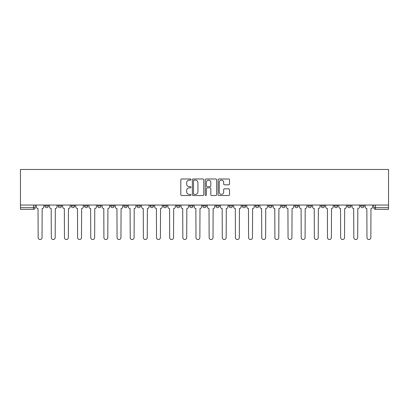 <?xml version="1.0" encoding="UTF-8"?>
<svg xmlns="http://www.w3.org/2000/svg" width="409" height="409" viewBox="0 0 409 409"><rect width="100%" height="100%" fill="white"/><g stroke="black" fill="none" stroke-linecap="round" stroke-linejoin="round"><path stroke-width="0.61" d="M191.013 179.561A0.578 0.578 0 0 0 190.43 178.984L181.637 178.984A0.828 0.828 0 0 0 180.809 179.812L180.809 194.704A0.828 0.828 0 0 0 181.637 195.533L190.43 195.533A0.578 0.578 0 0 0 191.013 194.955A0.578 0.578 0 0 0 190.43 194.377L189.295 194.377A2.648 2.648 0 0 1 186.647 191.729L186.647 190.487A2.648 2.648 0 0 1 189.295 187.838L190.43 187.838A0.578 0.578 0 0 0 191.013 187.261A0.578 0.578 0 0 0 190.43 186.678L189.295 186.678A2.648 2.648 0 0 1 186.647 184.03L186.647 182.787A2.648 2.648 0 0 1 189.295 180.139L190.43 180.139A0.578 0.578 0 0 0 191.013 179.561M360.641 205.047L360.641 205.978L364.015 205.978A1.687 1.687 0 0 1 362.328 207.66A1.687 1.687 0 0 1 360.641 205.978L360.641 205.047M308.033 205.978L308.033 205.047L308.033 205.978A1.687 1.687 0 0 0 309.72 207.66A1.687 1.687 0 0 1 308.033 205.978L311.407 205.978A1.687 1.687 0 0 1 309.72 207.66A1.687 1.687 0 0 0 311.407 205.978L311.407 205.047L311.407 205.978M189.664 205.047L189.664 205.978L193.033 205.978A1.687 1.687 0 0 1 191.346 207.66A1.687 1.687 0 0 1 189.664 205.978L189.664 205.047M150.205 205.047L150.205 205.978L153.574 205.978A1.687 1.687 0 0 1 151.892 207.66A1.687 1.687 0 0 1 150.205 205.978L150.205 205.047M123.901 205.047L123.901 205.978L127.271 205.978A1.687 1.687 0 0 1 125.583 207.66A1.687 1.687 0 0 1 123.901 205.978L123.901 205.047M110.747 205.047L110.747 205.978L114.121 205.978A1.687 1.687 0 0 1 112.434 207.66A1.687 1.687 0 0 1 110.747 205.978L110.747 205.047M84.443 205.047L84.443 205.978L87.812 205.978A1.687 1.687 0 0 1 86.13 207.66A1.687 1.687 0 0 1 84.443 205.978L84.443 205.047M228.687 184.817A0.828 0.828 0 0 0 229.515 183.989L229.515 179.812A0.828 0.828 0 0 0 228.687 178.984L218.922 178.984A0.828 0.828 0 0 0 218.094 179.812L218.094 194.704A0.828 0.828 0 0 0 218.922 195.533L228.687 195.533A0.828 0.828 0 0 0 229.515 194.704L229.515 189.658A0.828 0.828 0 0 0 228.687 188.83L224.505 188.83A0.828 0.828 0 0 0 223.677 189.658L223.677 192.164A2.214 2.214 0 0 1 221.463 194.377A2.214 2.214 0 0 1 219.25 192.164L219.25 182.353A2.214 2.214 0 0 1 221.463 180.139A2.214 2.214 0 0 1 223.677 182.353L223.677 183.989A0.828 0.828 0 0 0 224.505 184.817L228.687 184.817M388.55 205.047L20.45 205.047L20.45 169.469L388.55 169.469L388.55 209.347L375.482 209.347A1.687 1.687 0 0 1 373.795 207.66L388.55 207.66M203.774 179.812A0.828 0.828 0 0 0 202.946 178.984L193.181 178.984A0.828 0.828 0 0 0 192.358 179.812L192.358 194.704A0.828 0.828 0 0 0 193.181 195.533L202.946 195.533A0.828 0.828 0 0 0 203.774 194.704L203.774 179.812M206.054 178.984L215.819 178.984A0.828 0.828 0 0 1 216.642 179.812L216.642 194.704A0.828 0.828 0 0 1 215.819 195.533L211.637 195.533A0.828 0.828 0 0 1 210.809 194.704L210.809 188.667A0.828 0.828 0 0 0 209.981 187.838L207.21 187.838A0.828 0.828 0 0 0 206.381 188.667L206.381 194.955A0.578 0.578 0 0 1 205.804 195.533A0.578 0.578 0 0 1 205.226 194.955L205.226 179.812A0.828 0.828 0 0 1 206.054 178.984M373.795 205.047L373.795 207.66L373.795 205.047M35.205 205.047L35.205 207.66L35.205 205.047M33.518 205.047L33.518 209.347L20.45 209.347L20.45 207.66L35.205 207.66A1.687 1.687 0 0 1 33.518 209.347A1.687 1.687 0 0 0 35.205 207.66M20.45 205.047L20.45 207.66M364.015 205.047L364.015 205.978L364.015 205.047M347.492 205.047L347.492 205.978L350.861 205.978L350.861 205.047L350.861 205.978A1.687 1.687 0 0 1 349.179 207.66A1.687 1.687 0 0 1 347.492 205.978A1.687 1.687 0 0 0 349.179 207.66M337.711 205.047L337.711 205.978A1.687 1.687 0 0 1 336.024 207.66A1.687 1.687 0 0 1 334.337 205.978L337.711 205.978M334.337 205.047L334.337 205.978M321.188 205.047L321.188 205.978L324.557 205.978L324.557 205.047L324.557 205.978A1.687 1.687 0 0 1 322.87 207.66A1.687 1.687 0 0 1 321.188 205.978A1.687 1.687 0 0 0 322.87 207.66M294.879 205.047L294.879 205.978L298.253 205.978L298.253 205.047L298.253 205.978A1.687 1.687 0 0 1 296.566 207.66A1.687 1.687 0 0 1 294.879 205.978A1.687 1.687 0 0 0 296.566 207.66M285.099 205.978L285.099 205.047L285.099 205.978A1.687 1.687 0 0 1 283.417 207.66A1.687 1.687 0 0 1 281.729 205.978L285.099 205.978A1.687 1.687 0 0 1 283.417 207.66M281.729 205.047L281.729 205.978M271.949 205.047L271.949 205.978A1.687 1.687 0 0 1 270.262 207.66A1.687 1.687 0 0 1 268.575 205.978L271.949 205.978A1.687 1.687 0 0 1 270.262 207.66M268.575 205.047L268.575 205.978M258.795 205.047L258.795 205.978A1.687 1.687 0 0 1 257.108 207.66A1.687 1.687 0 0 1 255.426 205.978L258.795 205.978M255.426 205.047L255.426 205.978M245.645 205.047L245.645 205.978A1.687 1.687 0 0 1 243.958 207.66A1.687 1.687 0 0 1 242.271 205.978L245.645 205.978M242.271 205.047L242.271 205.978M232.491 205.047L232.491 205.978A1.687 1.687 0 0 1 230.804 207.66A1.687 1.687 0 0 1 229.117 205.978L232.491 205.978M229.117 205.047L229.117 205.978M219.336 205.047L219.336 205.978A1.687 1.687 0 0 1 217.654 207.66A1.687 1.687 0 0 1 215.967 205.978A1.687 1.687 0 0 0 217.654 207.66M215.967 205.047L215.967 205.978L219.336 205.978M206.187 205.047L206.187 205.978A1.687 1.687 0 0 1 204.5 207.66A1.687 1.687 0 0 1 202.813 205.978A1.687 1.687 0 0 0 204.5 207.66M202.813 205.047L202.813 205.978L206.187 205.978M193.033 205.047L193.033 205.978A1.687 1.687 0 0 1 191.346 207.66M179.883 205.047L179.883 205.978A1.687 1.687 0 0 1 178.196 207.66A1.687 1.687 0 0 1 176.509 205.978L179.883 205.978M176.509 205.047L176.509 205.978M166.729 205.047L166.729 205.978A1.687 1.687 0 0 1 165.042 207.66A1.687 1.687 0 0 1 163.355 205.978L166.729 205.978L166.729 205.047M163.355 205.047L163.355 205.978M153.574 205.047L153.574 205.978M140.425 205.047L140.425 205.978A1.687 1.687 0 0 1 138.738 207.66A1.687 1.687 0 0 1 137.051 205.978L140.425 205.978L140.425 205.047M137.051 205.047L137.051 205.978M127.271 205.047L127.271 205.978L127.271 205.047M114.121 205.978L114.121 205.047L114.121 205.978A1.687 1.687 0 0 1 112.434 207.66M100.967 205.047L100.967 205.978A1.687 1.687 0 0 1 99.28 207.66A1.687 1.687 0 0 1 97.593 205.978A1.687 1.687 0 0 0 99.28 207.66A1.687 1.687 0 0 0 100.967 205.978L100.967 205.047M97.593 205.047L97.593 205.978L100.967 205.978M87.812 205.047L87.812 205.978M74.663 205.047L74.663 205.978A1.687 1.687 0 0 1 72.976 207.66A1.687 1.687 0 0 1 71.289 205.978A1.687 1.687 0 0 0 72.976 207.66A1.687 1.687 0 0 0 74.663 205.978L71.289 205.978L71.289 205.047M58.139 205.047L58.139 205.978L61.508 205.978L61.508 205.047L61.508 205.978A1.687 1.687 0 0 1 59.821 207.66A1.687 1.687 0 0 1 58.139 205.978A1.687 1.687 0 0 0 59.821 207.66M44.985 205.047L44.985 205.978L48.359 205.978L48.359 205.047L48.359 205.978A1.687 1.687 0 0 1 46.672 207.66A1.687 1.687 0 0 1 44.985 205.978A1.687 1.687 0 0 0 46.672 207.66M194.091 180.139A0.578 0.578 0 0 0 193.513 180.722L193.513 193.794A0.578 0.578 0 0 0 194.091 194.377L195.292 194.377A2.648 2.648 0 0 0 197.941 191.729L197.941 182.787A2.648 2.648 0 0 0 195.292 180.139L194.091 180.139M210.809 182.399A2.214 2.214 0 0 0 208.595 180.185A2.214 2.214 0 0 0 206.381 182.399L206.381 185.85A0.828 0.828 0 0 0 207.21 186.678L209.981 186.678A0.828 0.828 0 0 0 210.809 185.85L210.809 182.399M36.345 206.821L36.345 205.047L36.345 206.821A1.687 1.687 0 0 0 38.027 208.503L38.155 237.593A1.938 1.938 0 0 0 40.092 239.531A1.938 1.938 0 0 0 42.035 237.593L42.158 208.503A1.687 1.687 0 0 0 43.845 206.821L43.845 205.047L43.845 206.821M38.027 208.503L38.155 237.593M42.035 237.593L42.158 208.503M49.494 206.821L49.494 205.047L49.494 206.821A1.687 1.687 0 0 0 51.181 208.503L51.309 237.593A1.938 1.938 0 0 0 53.247 239.531A1.938 1.938 0 0 0 55.184 237.593L55.312 208.503A1.687 1.687 0 0 0 56.999 206.821L56.999 205.047L56.999 206.821M62.649 206.821L62.649 205.047L62.649 206.821A1.687 1.687 0 0 0 64.336 208.503L64.458 237.593A1.938 1.938 0 0 0 66.401 239.531A1.938 1.938 0 0 0 68.339 237.593L68.467 208.503A1.687 1.687 0 0 0 70.149 206.821L70.149 205.047L70.149 206.821M51.181 208.503L51.309 237.593M55.184 237.593L55.312 208.503M64.336 208.503L64.458 237.593M68.339 237.593L68.467 208.503M75.798 206.821L75.798 205.047L75.798 206.821A1.687 1.687 0 0 0 77.485 208.503L77.613 237.593A1.938 1.938 0 0 0 79.55 239.531A1.938 1.938 0 0 0 81.493 237.593L81.616 208.503A1.687 1.687 0 0 0 83.303 206.821L83.303 205.047L83.303 206.821M88.952 206.821L88.952 205.047L88.952 206.821A1.687 1.687 0 0 0 90.64 208.503L90.767 237.593A1.938 1.938 0 0 0 92.705 239.531A1.938 1.938 0 0 0 94.643 237.593L94.77 208.503A1.687 1.687 0 0 0 96.458 206.821L96.458 205.047L96.458 206.821M102.107 206.821L102.107 205.047L102.107 206.821A1.687 1.687 0 0 0 103.789 208.503L103.917 237.593A1.938 1.938 0 0 0 105.854 239.531A1.938 1.938 0 0 0 107.797 237.593L107.92 208.503A1.687 1.687 0 0 0 109.607 206.821L109.607 205.047L109.607 206.821M77.485 208.503L77.613 237.593M81.493 237.593L81.616 208.503M90.64 208.503L90.767 237.593M94.643 237.593L94.77 208.503M103.789 208.503L103.917 237.593M107.797 237.593L107.92 208.503M115.256 206.821L115.256 205.047L115.256 206.821A1.687 1.687 0 0 0 116.943 208.503L117.071 237.593A1.938 1.938 0 0 0 119.009 239.531A1.938 1.938 0 0 0 120.946 237.593L121.074 208.503A1.687 1.687 0 0 0 122.761 206.821L122.761 205.047L122.761 206.821M116.943 208.503L117.071 237.593M120.946 237.593L121.074 208.503M128.411 206.821L128.411 205.047L128.411 206.821A1.687 1.687 0 0 0 130.098 208.503L130.22 237.593A1.938 1.938 0 0 0 132.163 239.531A1.938 1.938 0 0 0 134.101 237.593L134.229 208.503A1.687 1.687 0 0 0 135.916 206.821L135.916 205.047L135.916 206.821M130.098 208.503L130.22 237.593M134.101 237.593L134.229 208.503M141.56 206.821L141.56 205.047L141.56 206.821A1.687 1.687 0 0 0 143.247 208.503L143.375 237.593A1.938 1.938 0 0 0 145.313 239.531A1.938 1.938 0 0 0 147.255 237.593L147.378 208.503A1.687 1.687 0 0 0 149.065 206.821L149.065 205.047L149.065 206.821M143.247 208.503L143.375 237.593M147.255 237.593L147.378 208.503M154.714 206.821L154.714 205.047L154.714 206.821A1.687 1.687 0 0 0 156.402 208.503L156.529 237.593A1.938 1.938 0 0 0 158.467 239.531A1.938 1.938 0 0 0 160.405 237.593L160.532 208.503A1.687 1.687 0 0 0 162.22 206.821L162.22 205.047L162.22 206.821M156.402 208.503L156.529 237.593M160.405 237.593L160.532 208.503M167.869 206.821L167.869 205.047L167.869 206.821A1.687 1.687 0 0 0 169.551 208.503L169.679 237.593A1.938 1.938 0 0 0 171.616 239.531A1.938 1.938 0 0 0 173.559 237.593L173.687 208.503A1.687 1.687 0 0 0 175.369 206.821L175.369 205.047L175.369 206.821M181.018 206.821L181.018 205.047L181.018 206.821A1.687 1.687 0 0 0 182.705 208.503L182.833 237.593A1.938 1.938 0 0 0 184.771 239.531A1.938 1.938 0 0 0 186.708 237.593L186.836 208.503A1.687 1.687 0 0 0 188.523 206.821L188.523 205.047L188.523 206.821M194.173 206.821L194.173 205.047L194.173 206.821A1.687 1.687 0 0 0 195.86 208.503L195.983 237.593A1.938 1.938 0 0 0 197.925 239.531A1.938 1.938 0 0 0 199.863 237.593L199.991 208.503A1.687 1.687 0 0 0 201.678 206.821L201.678 205.047L201.678 206.821M207.322 206.821L207.322 205.047L207.322 206.821A1.687 1.687 0 0 0 209.009 208.503L209.137 237.593A1.938 1.938 0 0 0 211.075 239.531A1.938 1.938 0 0 0 213.017 237.593L213.14 208.503A1.687 1.687 0 0 0 214.827 206.821L214.827 205.047L214.827 206.821M220.477 206.821L220.477 205.047L220.477 206.821A1.687 1.687 0 0 0 222.164 208.503L222.291 237.593A1.938 1.938 0 0 0 224.229 239.531A1.938 1.938 0 0 0 226.167 237.593L226.295 208.503A1.687 1.687 0 0 0 227.982 206.821L227.982 205.047L227.982 206.821M233.631 206.821L233.631 205.047L233.631 206.821A1.687 1.687 0 0 0 235.313 208.503L235.441 237.593A1.938 1.938 0 0 0 237.384 239.531A1.938 1.938 0 0 0 239.321 237.593L239.449 208.503A1.687 1.687 0 0 0 241.131 206.821L241.131 205.047L241.131 206.821M169.551 208.503L169.679 237.593M173.559 237.593L173.687 208.503M182.705 208.503L182.833 237.593M186.708 237.593L186.836 208.503M195.86 208.503L195.983 237.593M199.863 237.593L199.991 208.503M209.009 208.503L209.137 237.593M213.017 237.593L213.14 208.503M222.164 208.503L222.291 237.593M226.167 237.593L226.295 208.503M235.313 208.503L235.441 237.593M239.321 237.593L239.449 208.503M246.78 206.821L246.78 205.047L246.78 206.821A1.687 1.687 0 0 0 248.468 208.503L248.595 237.593A1.938 1.938 0 0 0 250.533 239.531A1.938 1.938 0 0 0 252.471 237.593L252.598 208.503A1.687 1.687 0 0 0 254.286 206.821L254.286 205.047L254.286 206.821M248.468 208.503L248.595 237.593M252.471 237.593L252.598 208.503M259.935 206.821L259.935 205.047L259.935 206.821A1.687 1.687 0 0 0 261.622 208.503L261.745 237.593A1.938 1.938 0 0 0 263.687 239.531A1.938 1.938 0 0 0 265.625 237.593L265.753 208.503A1.687 1.687 0 0 0 267.44 206.821L267.44 205.047L267.44 206.821M261.622 208.503L261.745 237.593M265.625 237.593L265.753 208.503M273.084 206.821L273.084 205.047L273.084 206.821A1.687 1.687 0 0 0 274.771 208.503L274.899 237.593A1.938 1.938 0 0 0 276.837 239.531A1.938 1.938 0 0 0 278.78 237.593L278.902 208.503A1.687 1.687 0 0 0 280.589 206.821L280.589 205.047L280.589 206.821M274.771 208.503L274.899 237.593M278.78 237.593L278.902 208.503M286.239 206.821L286.239 205.047L286.239 206.821A1.687 1.687 0 0 0 287.926 208.503L288.054 237.593A1.938 1.938 0 0 0 289.991 239.531A1.938 1.938 0 0 0 291.929 237.593L292.057 208.503A1.687 1.687 0 0 0 293.744 206.821L293.744 205.047L293.744 206.821M287.926 208.503L288.054 237.593M291.929 237.593L292.057 208.503M299.393 206.821L299.393 205.047L299.393 206.821A1.687 1.687 0 0 0 301.08 208.503L301.203 237.593A1.938 1.938 0 0 0 303.146 239.531A1.938 1.938 0 0 0 305.083 237.593L305.211 208.503A1.687 1.687 0 0 0 306.893 206.821L306.893 205.047L306.893 206.821M301.08 208.503L301.203 237.593M305.083 237.593L305.211 208.503M312.542 206.821L312.542 205.047L312.542 206.821A1.687 1.687 0 0 0 314.23 208.503L314.357 237.593A1.938 1.938 0 0 0 316.295 239.531A1.938 1.938 0 0 0 318.233 237.593L318.36 208.503A1.687 1.687 0 0 0 320.048 206.821L320.048 205.047L320.048 206.821M314.23 208.503L314.357 237.593M318.233 237.593L318.36 208.503M325.697 206.821L325.697 205.047L325.697 206.821A1.687 1.687 0 0 0 327.384 208.503L327.507 237.593A1.938 1.938 0 0 0 329.45 239.531A1.938 1.938 0 0 0 331.387 237.593L331.515 208.503A1.687 1.687 0 0 0 333.202 206.821L333.202 205.047L333.202 206.821M327.384 208.503L327.507 237.593M331.387 237.593L331.515 208.503M338.851 206.821L338.851 205.047L338.851 206.821A1.687 1.687 0 0 0 340.533 208.503L340.661 237.593A1.938 1.938 0 0 0 342.599 239.531A1.938 1.938 0 0 0 344.542 237.593L344.664 208.503A1.687 1.687 0 0 0 346.351 206.821L346.351 205.047L346.351 206.821M340.533 208.503L340.661 237.593M344.542 237.593L344.664 208.503M352.001 206.821L352.001 205.047L352.001 206.821A1.687 1.687 0 0 0 353.688 208.503L353.816 237.593A1.938 1.938 0 0 0 355.753 239.531A1.938 1.938 0 0 0 357.691 237.593L357.819 208.503A1.687 1.687 0 0 0 359.506 206.821L359.506 205.047L359.506 206.821M353.688 208.503L353.816 237.593M357.691 237.593L357.819 208.503M365.155 206.821L365.155 205.047L365.155 206.821A1.687 1.687 0 0 0 366.842 208.503L366.965 237.593A1.938 1.938 0 0 0 368.908 239.531A1.938 1.938 0 0 0 370.845 237.593L370.973 208.503A1.687 1.687 0 0 0 372.655 206.821L372.655 205.047L372.655 206.821M366.842 208.503L366.965 237.593M370.845 237.593L370.973 208.503M375.482 205.047L375.482 209.347"/></g></svg>
